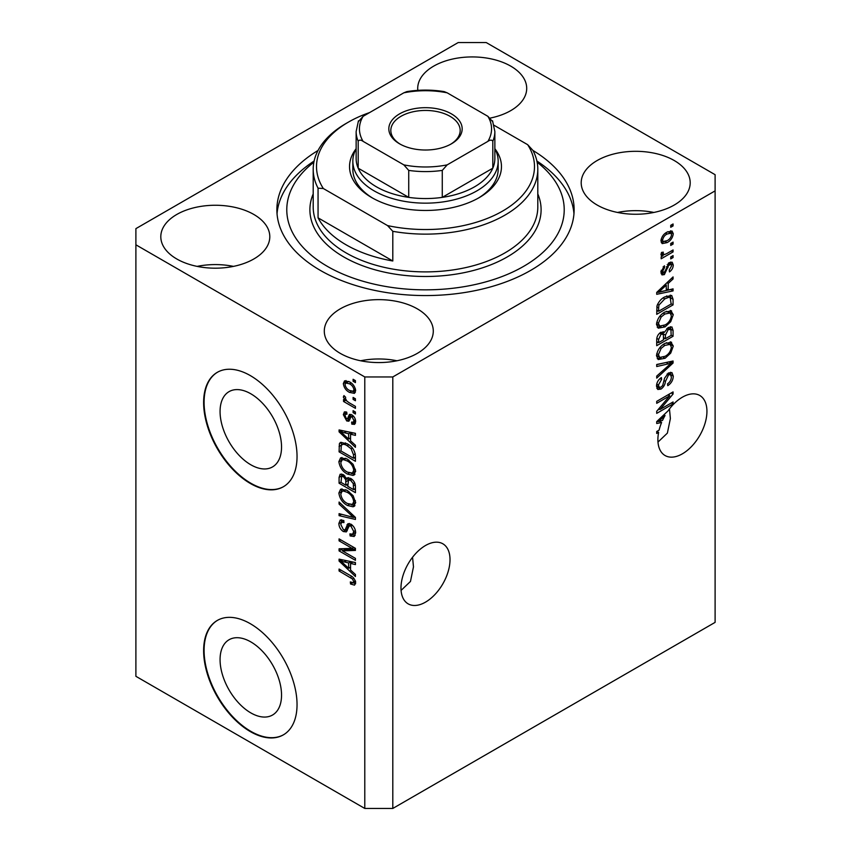 <?xml version="1.0" encoding="UTF-8"?>
<svg xmlns="http://www.w3.org/2000/svg" width="851" height="851" viewBox="0 0 851 851"><rect width="100%" height="100%" fill="white"/><g stroke="black" fill="none" stroke-linecap="round" stroke-linejoin="round"><path stroke-width="1.28" d="M220.069 659.642A43.465 25.094 -120 0 0 239.035 703.383A43.465 25.094 -120 0 0 272.533 715.031A43.465 25.094 -120 0 0 281.543 695.129A43.465 25.094 -120 0 0 262.565 651.387A43.465 25.094 -120 0 0 229.068 639.739A43.465 25.094 -120 0 0 220.069 659.642M220.069 411.533A43.465 25.094 -120 0 0 239.035 455.274A43.465 25.094 -120 0 0 272.533 466.922A43.465 25.094 -120 0 0 281.543 447.02A43.465 25.094 -120 0 0 262.565 403.278A43.465 25.094 -120 0 0 229.068 391.63A43.465 25.094 -120 0 0 220.069 411.533M203.623 402.576A66.059 38.135 -120 0 0 232.461 469.05A66.059 38.135 -120 0 0 283.362 486.751A66.059 38.135 -120 0 0 297.042 456.508A66.059 38.135 -120 0 0 268.214 390.035A66.059 38.135 -120 0 0 217.303 372.334A66.059 38.135 -120 0 0 203.623 402.576M217.537 372.206A66.059 38.135 -120 0 0 204.091 402.31A66.059 38.135 -120 0 0 232.77 468.624A66.059 38.135 -120 0 0 283.596 486.612M203.623 650.685A66.059 38.135 -120 0 0 232.461 717.17A66.059 38.135 -120 0 0 283.362 734.86A66.059 38.135 -120 0 0 297.042 704.617A66.059 38.135 -120 0 0 268.214 638.144A66.059 38.135 -120 0 0 217.303 620.443A66.059 38.135 -120 0 0 203.623 650.685M217.537 620.315A66.059 38.135 -120 0 0 204.091 650.419A66.059 38.135 -120 0 0 232.77 716.733A66.059 38.135 -120 0 0 283.596 734.721M401.076 590.413L410.469 581.446L413.469 566.883L412.565 557.245M400.981 587.988A34.678 20.02 120 0 0 408.161 603.859A34.678 20.02 120 0 0 434.882 594.572A34.678 20.02 120 0 0 450.019 559.671A34.678 20.02 120 0 0 442.839 543.789A34.678 20.02 120 0 0 416.118 553.086A34.678 20.02 120 0 0 400.981 587.988M657.983 442.084L667.375 433.116L670.375 418.554L669.471 408.916M657.887 439.659A34.678 20.02 120 0 0 665.067 455.53A34.678 20.02 120 0 0 691.789 446.243A34.678 20.02 120 0 0 706.936 411.341A34.678 20.02 120 0 0 699.745 395.47A34.678 20.02 120 0 0 667.95 410.969L656.717 421.607L656.717 423.511L661.61 422.49A34.678 20.02 120 0 0 659.11 430.127L656.717 431.51L656.717 433.467L658.621 432.372A34.678 20.02 120 0 0 657.887 439.659M490.378 118.066A54.496 31.466 0 0 0 490.325 118.055A54.496 31.466 0 0 0 526.705 88.398A54.496 31.466 0 0 0 510.749 66.144A54.496 31.466 0 0 0 451.36 59.325A54.496 31.466 0 0 0 417.713 88.398A54.496 31.466 0 0 0 417.82 90.355M253.843 214.473A54.496 31.466 0 0 0 194.443 207.655A54.496 31.466 0 0 0 160.807 236.716A54.496 31.466 0 0 0 176.763 258.97A54.496 31.466 0 0 0 236.163 265.789A54.496 31.466 0 0 0 269.799 236.716A54.496 31.466 0 0 0 253.843 214.473M233.472 266.384A54.496 31.466 0 0 0 197.134 266.384M417.33 308.86A54.496 31.466 0 0 0 357.931 302.041A54.496 31.466 0 0 0 324.295 331.113A54.496 31.466 0 0 0 340.251 353.356A54.496 31.466 0 0 0 399.64 360.175A54.496 31.466 0 0 0 433.287 331.113A54.496 31.466 0 0 0 417.33 308.86M396.949 360.771A54.496 31.466 0 0 0 360.622 360.771M674.237 160.531A54.496 31.466 0 0 0 614.837 153.712A54.496 31.466 0 0 0 581.201 182.784A54.496 31.466 0 0 0 597.157 205.038A54.496 31.466 0 0 0 656.557 211.856A54.496 31.466 0 0 0 690.193 182.784A54.496 31.466 0 0 0 674.237 160.531M653.866 212.452A54.496 31.466 0 0 0 617.528 212.452M318.04 150.467A148.627 85.813 0 0 0 276.873 209.75A148.627 85.813 0 0 0 320.401 270.427A148.627 85.813 0 0 0 482.379 289.032A148.627 85.813 0 0 0 574.127 209.75A148.627 85.813 0 0 0 532.96 150.467M364.781 376.95L364.781 808.45L135.894 676.311L135.894 244.811L364.781 376.95L392.8 376.95L715.106 190.879L715.106 174.689L486.219 42.55L458.2 42.55L135.894 228.632L135.894 244.811M660.046 409.48L673.067 401.959L673.067 403.927L656.717 413.363L656.717 411.278L669.748 395.789L656.717 403.31L656.717 401.353L673.067 391.907L673.067 394.013L660.046 409.48L658.823 408.767M668.514 372.961L671.928 372.578L673.279 376.163C673.067 380.259 671.226 383.418 667.758 385.663L667.546 383.822C669.939 382.184 671.216 379.94 671.365 377.099L670.492 374.663L668.567 374.897L665.471 381.397C665.046 384.716 663.546 387.279 660.982 389.077L657.802 389.481L656.504 386.184C656.653 382.514 658.28 379.642 661.387 377.567L661.599 379.408L658.419 385.024L659.217 387.311L661.025 387.099L662.684 385.524L664.61 378.131L668.514 372.961M656.717 364.494L673.067 361.005L673.067 363.037L656.717 378.121L656.717 376.099L671.152 363.228L656.717 366.536L656.717 364.494M670.779 341.953L673.279 346.07L670.716 353.112L665.11 358.26L658.238 359.558L656.504 355.739C657.355 350.133 660.153 346.027 664.908 343.421L671.609 342.293M670.779 310.572L673.279 314.689L670.716 321.731L665.11 326.88L658.238 328.178L656.504 324.359C657.355 318.753 660.153 314.647 664.908 312.04L671.609 310.913M668.184 290.031L673.067 288.861L673.067 290.904L656.717 294.308L656.717 292.404L673.067 276.926L673.067 278.968L668.184 283.436L668.184 290.031L666.269 288.925M670.726 225.324L673.067 223.973L673.067 225.93L670.726 227.281L670.726 225.324M364.781 808.45L392.8 808.45L392.8 376.95M392.8 808.45L715.106 622.368L715.106 190.879M667.003 232.132L672.077 231.057L673.279 233.78C672.652 237.855 670.599 240.801 667.12 242.609L662.163 243.609L660.961 240.886C661.567 236.865 663.578 233.94 667.003 232.132M670.726 243.46L673.067 242.109L673.067 244.077L670.726 245.428L670.726 243.46M666.897 253.524L673.067 249.96L673.067 251.917L661.174 258.789L661.174 256.821L663.078 255.726L660.961 254.63L661.599 252.407L663.301 252.162L663.089 253.619L664.471 254.577L666.897 253.524M661.418 255.587L660.961 254.63M661.472 252.683L664.471 254.577M670.726 256.949L673.067 255.598L673.067 257.555L670.726 258.906L670.726 256.949M669.439 262.597L672.194 262.214L673.279 265.023C673.152 267.852 671.875 270.15 669.46 271.905L669.248 270.065L671.577 265.863L670.992 264.246L668.652 265.459L664.354 274.607L661.982 274.905L660.961 272.214L664.365 265.778L664.578 267.608L662.663 271.161L664.12 272.777L669.439 262.597M660.865 271.522L664.12 272.777M664.801 296.903L671.694 295.457L673.067 299.307L673.067 304.881L656.717 314.317L657.015 305.817C658.727 301.573 661.323 298.605 664.801 296.903M668.269 327.507L671.928 326.944L673.067 330.443L673.067 336.262L656.717 345.697L656.717 339.847C656.738 336.666 658.1 334.145 660.823 332.294L664.259 332.422L668.269 327.507M663.716 331.943L663.014 331.699M342.421 550.863L355.431 558.384L355.431 560.341L339.081 550.905L339.081 548.81L352.112 548.374L339.081 540.853L339.081 538.885L355.431 548.331L355.431 550.427L342.421 550.863L344.751 549.512L355.431 549.161M350.889 524.131C353.973 526.258 355.558 529.152 355.644 532.822L354.186 536.502L350.123 535.949L349.91 533.864L352.644 534.194L353.739 531.545L350.931 526.12L349.24 525.886L346.314 531.907L343.347 531.545C340.474 529.599 338.985 526.907 338.868 523.482L340.23 520.035L343.761 520.504L343.964 522.588L341.613 522.28L340.783 524.514L343.389 529.609L345.049 529.95L347.91 523.716L350.889 524.131M339.081 502.037L355.431 517.419L355.431 519.45L339.081 515.653L339.081 513.632L353.527 517.44L339.081 504.079L339.081 502.037M355.644 502.728L353.08 506.813L347.474 505.483C342.613 502.909 339.74 498.75 338.868 493.027L340.602 489.229L347.272 490.421L353.144 495.729L355.644 502.728M353.984 506.462L354.707 505.866M355.644 471.348L353.08 475.432L347.474 474.103C342.613 471.528 339.74 467.369 338.868 461.646L340.602 457.849L347.272 459.029L353.144 464.348L355.644 471.348M353.984 475.071L354.707 474.486M353.101 397.428L355.431 398.779L355.431 400.736L353.101 399.385L353.101 397.428M349.367 381.791C352.91 383.578 355.005 386.545 355.644 390.683L354.431 393.385L349.484 392.396C346.006 390.598 343.953 387.662 343.336 383.578L344.549 380.876L349.367 381.791M355.644 582.871L354.495 585.148L350.548 583.999L350.335 581.914L353.293 582.722L353.739 581.68L352.505 579.01L339.081 571L339.081 569.042L350.186 575.446C353.271 576.861 355.09 579.329 355.644 582.871M350.548 440.807L355.431 445.275L355.431 447.318L339.081 431.851L339.081 429.936L355.431 433.34L355.431 435.382L350.548 434.212L350.548 440.807M351.814 414.82C354.282 416.469 355.558 418.745 355.644 421.681L354.633 424.351L351.825 424.149L351.612 422.064L353.314 422.224L353.952 420.564L352.101 416.958L351.027 416.777L348.889 421.213L346.719 420.958L343.336 414.65L344.389 411.895L346.729 412.139L346.942 414.224L345.559 414.097L345.027 415.565L346.485 418.862L347.474 418.809L349.399 414.405L351.814 414.82M346.485 418.862L349.804 417.458L350.91 414.394M353.101 410.661L355.431 412.012L355.431 413.98L353.101 412.629L353.101 410.661M349.272 402.821L355.431 406.374L355.431 408.331L343.549 401.47L343.549 399.513L345.442 400.608L343.336 397.066L343.964 395.587L345.666 397.3L345.453 398.513L346.846 401.066L349.272 402.821M353.101 379.28L355.431 380.631L355.431 382.588L353.101 381.248L353.101 379.28M347.165 443.775C352.006 446.232 354.761 450.211 355.431 455.721L355.431 461.295L339.081 451.849L339.389 443.701L340.443 442.371L347.165 443.775M350.633 478.379C353.803 480.368 355.41 483.198 355.431 486.868L355.431 492.676L339.081 483.23L339.081 477.379L340.155 474.23L343.198 474.571L346.623 478.656L347.336 477.837L350.633 478.379M350.548 570.01L355.431 574.478L355.431 576.521L339.081 561.054L339.081 559.139L355.431 562.543L355.431 564.585L350.548 563.415L350.548 570.01M355.569 583.797L353.133 582.786M352.591 582.818L350.548 583.999M355.303 580.776L353.739 581.68M353.814 578.244L352.505 579.01M340.783 570.021L339.081 571M350.548 439.137L349.772 438.403M342.081 431.127L341.421 430.5L339.081 431.851M355.431 433.478L352.888 432.861L350.548 434.212M350.974 433.967L350.974 432.414L348.644 433.755L340.783 431.872L348.644 439.063L348.644 433.755M350.548 437.957L348.644 439.063M342.804 430.712L340.783 431.872M355.463 423.192L354.165 422.798L351.825 424.149M354.165 422.798L354.059 421.798M355.41 419.713L353.952 420.564M353.484 416.16L352.101 416.958M352.974 415.66L351.027 416.777M349.782 419.947L349.059 419.607L346.719 420.958M349.059 419.607L347.814 418.66M345.697 414.022L345.666 413.299L343.336 414.65M345.666 413.299L345.846 411.831M348.814 417.511L349.804 417.458L348.814 417.511M354.793 411.65L353.101 412.629M346.102 400.257L345.442 400.608M345.24 400.491L343.549 401.47M344.676 396.3L343.336 397.066M354.793 380.269L353.101 381.248M355.346 392.354L352.58 391.46M351.378 391.311L349.484 392.396M345.719 383.035L345.666 382.227L343.336 383.578M345.666 382.227L345.974 380.546M348.74 381.439L345.772 383.003L345.027 384.609C345.644 387.365 347.123 389.301 349.484 390.439L353.186 391.269L353.952 389.652C353.325 386.897 351.835 384.95 349.484 383.812L345.772 383.003M353.186 391.269L355.601 389.875M351.069 382.897L349.484 383.812M355.399 388.822L353.952 389.652M354.793 398.406L353.101 399.385M355.431 458.593L354.165 457.859M340.996 450.753L339.081 451.849M341.421 445.179L341.719 442.35L339.389 443.701M345.517 442.903L341.325 445.201L340.996 450.998L353.527 458.232L353.527 454.86L351.144 448.775L347.144 445.722C344.676 444.031 342.74 443.86 341.325 445.201M355.431 457.125L353.527 458.232M348.772 444.786L347.144 445.722M352.431 448.03L351.144 448.775M355.293 453.838L353.527 454.86M354.963 474.167L351.037 473.39M349.325 473.039L347.474 474.103M341.219 460.827L338.868 461.646M341.208 460.295L341.942 457.444M343.527 459.657L345.868 458.306L344.41 458.593L342.081 459.944L340.783 462.731C341.485 467.146 343.73 470.284 347.506 472.156L352.442 473.05L353.739 470.252C353.048 465.954 350.878 462.859 347.229 460.965L343.527 459.657L342.081 459.944M352.442 473.05L355.633 470.848M348.846 460.029L347.229 460.965M355.42 469.284L353.739 470.252M355.431 489.974L354.165 489.24M347.793 485.559L346.517 484.825M340.996 482.134L339.081 483.23M341.421 476.549L341.666 473.996M348.463 477.602L346.623 478.656M351.006 478.613L348.527 480.028L347.793 486.304L353.527 489.612L353.314 483.698L350.644 480.347L348.527 480.028M348.219 480.389L347.931 477.911M340.996 482.379L345.878 485.198L345.719 479.709L343.464 476.688L341.623 476.39L340.996 482.379M347.793 484.091L345.878 485.198M344.846 475.89L343.464 476.688M348.059 478.368L345.719 479.709M355.431 488.506L353.527 489.612M352.165 479.475L350.644 480.347M354.718 482.889L353.314 483.698M355.261 484.719L353.527 485.719M354.963 505.547L351.037 504.771M349.325 504.42L347.474 505.483M341.219 492.208L338.868 493.027M341.208 491.687L341.942 488.825M343.527 491.038L345.868 489.687L342.081 491.325L340.783 494.123C341.485 498.526 343.73 501.665 347.506 503.537L352.442 504.43L353.739 501.633C353.048 497.335 350.878 494.24 347.229 492.346L343.527 491.038L342.081 491.325M352.442 504.43L355.633 502.228M348.846 491.421L347.229 492.346M355.42 500.665L353.739 501.633M355.431 517.557L353.92 517.206M343.868 514.876L341.421 514.302L339.081 515.653M354.718 516.748L353.527 517.44M340.432 503.303L339.081 504.079M355.133 535.47L352.463 534.598L350.123 535.949M352.644 534.194L355.622 532.183M355.41 530.577L353.739 531.545M352.41 525.269L350.931 526.12M347.24 530.79L345.687 530.194L343.347 531.545M341.219 522.631L338.868 523.482M341.208 522.131L341.623 519.77M349.314 523.439L347.389 528.599L345.049 529.95M349.218 523.493L346.985 524.78M343.059 550.501L341.421 549.555L339.081 550.905M341.421 549.555L341.421 548.735M353.814 547.395L352.112 548.374M340.783 539.864L339.081 540.853M350.548 568.34L349.772 567.606M342.081 560.33L341.421 559.703L339.081 561.054M355.431 562.681L352.888 562.064L350.548 563.415M350.974 563.171L350.974 561.617L348.644 562.958L340.783 561.075L348.644 568.266L348.644 562.958M350.548 567.16L348.644 568.266M342.804 559.915L340.783 561.075M671.365 224.951L673.067 225.93M670.652 230.759L670.939 232.429L673.279 233.78M670.939 232.429L670.896 233.238M665.237 241.514L667.12 242.609M664.025 241.673L661.259 242.567M661.195 239.11L663.376 241.461L667.11 240.652C669.514 239.493 671.003 237.514 671.577 234.706L670.843 233.206L667.886 231.653M661.014 240.088L663.376 241.461M665.514 233.1L667.11 234.025C664.716 235.184 663.237 237.163 662.663 239.961M670.843 233.206L667.11 234.025M671.365 243.099L673.067 244.077M671.365 250.939L673.067 251.917M663.737 254.609L662.44 255.364M660.972 254.513L663.078 255.726M671.365 256.576L673.067 257.555M670.737 262.055L670.939 263.672L673.279 265.023M670.939 263.672L670.928 264.204M668.205 263.502L669.737 264.384M667.237 264.64L668.652 265.459M662.844 272.66L662.014 273.256L664.354 274.607M662.014 273.256L661.121 273.66M663.152 266.788L664.578 267.608M661.195 270.31L662.663 271.161M670.726 289.425L673.067 290.904M670.726 289.553L666.269 290.489L666.269 285.191L658.419 292.372L666.269 290.489M664.471 290.861L660.78 291.627M658.1 292.191L656.717 292.478M671.726 278.192L673.067 278.968M666.939 282.723L668.184 283.436M665.844 283.755L665.844 284.947M657.376 291.776L658.419 292.372M665.067 284.489L666.269 285.191M670.237 295.084L670.726 297.967L673.067 299.307M671.152 303.775L673.067 304.881M657.993 310.881L656.717 311.615M656.717 310.147L658.631 311.253L671.152 304.02L670.173 297.52L666.641 295.957M656.823 306.903L658.631 307.934L658.631 311.253M657.557 304.275L658.951 305.084L658.631 307.934M663.152 297.935L664.78 298.871L658.951 305.084M666.503 296.01L668.769 297.318L664.78 298.871M670.173 297.52L668.769 297.318M669.482 321.018L670.716 321.731M663.301 325.837L665.11 326.88M661.067 326.412L657.249 327.263M670.237 310.466L670.939 313.338L673.279 314.689M656.749 322.274L658.419 323.242L659.685 326.093L665.131 324.901C668.652 322.997 670.726 319.965 671.365 315.806L670.077 312.987L666.322 311.306M656.515 323.901L659.685 326.093M659.876 316.232L661.163 316.987L658.419 323.242M663.248 313.104L664.854 314.03L661.163 316.987M670.077 312.987L664.854 314.03M670.428 326.699L670.726 329.348M671.152 335.156L673.067 336.262M664.791 338.347L663.514 339.081M657.993 342.262L656.717 342.996M663.237 331.837L663.089 334.007M663.514 337.602L665.418 338.709L671.152 335.4L670.95 329.731L667.982 327.678M656.717 341.528L658.631 342.634L663.514 339.815L663.355 334.507L660.482 332.433M659.568 333.22L661.099 334.103L658.631 339.421L658.631 342.634M663.355 334.507L661.099 334.103M666.758 328.582L668.28 329.465L665.418 335.092L665.418 338.709M670.95 329.731L668.28 329.465M669.482 352.399L670.716 353.112M663.301 357.218L665.11 358.26M661.067 357.792L657.249 358.643M670.237 341.847L670.939 344.719L673.279 346.07M656.749 353.654L658.419 354.622L659.685 357.473L665.131 356.282C668.652 354.378 670.726 351.346 671.365 347.187L670.077 344.368L666.322 342.687M656.515 355.282L659.685 357.473M659.876 347.623L661.163 348.367L658.419 354.622M663.248 344.485L664.854 345.41L661.163 348.367M670.077 344.368L664.854 345.41M670.726 361.505L673.067 363.037M670.726 361.686L669.865 362.483M668.865 361.898L671.152 363.228M668.822 361.877L656.717 364.664M670.503 372.281L670.939 374.812L673.279 376.163M670.492 374.663L668.046 373.259M667.078 374.036L668.567 374.897M659.259 387.333L658.653 387.737L660.982 389.077M658.653 387.737L656.866 388.396M660.068 378.525L661.599 379.408M656.738 384.056L658.419 385.024M656.525 385.641L659.217 387.311M671.365 402.949L673.067 403.927M659.419 409.108L657.717 410.097M668.046 394.811L669.748 395.789M671.248 392.96L673.067 394.013M669.748 393.822L668.641 395.151M659.419 421.224L661.61 422.49M658.1 421.394L656.717 421.681M661.514 420.671L662.493 420.468A34.678 20.02 120 0 1 665.046 415.533L658.419 421.575L661.514 420.671M657.376 420.979L658.419 421.575M663.854 414.852L665.046 415.533M656.919 431.393L658.621 432.372M352.835 161.211A72.665 41.954 180 0 0 374.121 190.869A72.665 41.954 180 0 0 453.306 199.964A72.665 41.954 180 0 0 498.165 161.211A72.665 41.954 180 0 0 494.856 148.702A75.962 43.858 180 0 1 479.219 197.613A75.962 43.858 180 0 1 371.781 197.613L371.781 197.613A75.962 43.858 180 0 1 356.122 148.734A72.665 41.954 180 0 0 352.835 161.211L352.835 169.296A72.665 41.954 0 0 0 372.972 198.294M313.881 162.201A138.724 80.09 0 0 0 327.412 266.384A138.724 80.09 0 0 0 515.983 270.458A138.724 80.09 0 0 0 537.119 162.201M536.885 161.02A148.627 85.813 180 0 1 573.968 213.792M346.091 244.811A112.3 64.836 0 0 0 392.8 260.991L318.061 217.845A112.3 64.836 0 0 0 346.091 244.811M392.8 231.323L387.545 225.589A108.992 62.931 0 0 0 502.569 211.101A108.992 62.931 0 0 0 527.673 144.691L532.939 150.425A112.3 64.836 180 0 1 537.8 169.296A112.3 64.836 180 0 1 392.8 231.323L392.8 260.991M318.061 217.845L318.061 188.177A112.3 64.836 180 0 1 313.2 169.296A112.3 64.836 180 0 1 346.091 123.459L348.431 122.108A108.992 62.931 0 0 0 323.327 188.518L318.061 188.177M527.673 144.691L494.091 125.299M369.589 112.587A108.992 62.931 0 0 0 348.431 122.108M387.545 225.589L323.327 188.518M277.032 213.792A148.627 85.813 180 0 1 314.115 161.02M478.028 198.294A72.665 41.954 0 0 0 498.165 169.296L498.165 161.211M399.576 143.819L399.576 143.819A36.667 21.169 180 0 1 399.576 113.874A36.667 21.169 180 0 1 451.424 113.874A36.667 21.169 180 0 1 451.424 143.819A36.667 21.169 180 0 1 399.576 143.819M450.7 144.223A34.678 20.02 0 0 0 460.178 130.469A34.678 20.02 0 0 0 450.019 116.31A34.678 20.02 0 0 0 412.224 111.97A34.678 20.02 0 0 0 390.822 130.469A34.678 20.02 0 0 0 400.3 144.223M363.1 141.362C360.845 139.777 359.207 139.734 358.197 141.234A69.356 40.05 180 0 1 356.144 131.543L356.144 158.509A69.356 40.05 0 0 0 358.197 168.2A69.356 40.05 0 0 0 376.45 186.826A69.356 40.05 0 0 0 408.725 197.368A69.356 40.05 0 0 0 442.275 197.368A69.356 40.05 0 0 0 492.803 168.2A69.356 40.05 0 0 0 494.856 158.509L494.856 131.543A69.356 40.05 180 0 1 492.803 141.234C491.804 139.734 490.176 139.777 487.9 141.362A66.059 38.135 0 0 0 487.9 116.332L447.179 92.823A66.059 38.135 0 0 0 403.821 92.823L363.1 116.332A66.059 38.135 0 0 0 363.1 141.362L403.821 164.871A66.059 38.135 0 0 0 447.179 164.871L487.9 141.362M358.197 141.234L358.197 168.2L408.725 197.368L408.725 170.402L403.821 164.871M447.179 164.871L442.275 170.402L442.275 197.368L492.803 168.2L492.803 141.234M403.821 92.823L406.821 91.61C419.277 89.6 431.723 89.6 444.179 91.61L447.179 92.823M487.9 116.332L492.803 121.853M358.197 121.853L363.1 116.332M351.91 576.563L350.314 577.489M346.378 431.457L344.144 432.744M350.484 415.65L348.155 417.001M341.294 445.254L339.081 446.53M341.421 476.028L339.081 477.379M348.133 480.432L345.878 481.73M352.208 514.387L350.942 515.121M348.474 526.226L346.134 527.577M346.378 560.66L344.144 561.947M666.344 266.735L668.003 267.682M660.631 288.691L661.78 289.361M670.726 329.103L673.067 330.443M656.812 338.368L658.631 339.421M663.089 333.741L665.418 335.092M666.237 362.537L668.578 363.888M664.025 380.557L665.471 381.397M660.631 417.894L661.78 418.564M313.2 169.296L313.2 207.059A112.3 64.836 0 0 0 346.091 252.896A112.3 64.836 0 0 0 468.475 266.959A112.3 64.836 0 0 0 537.8 207.059L537.8 169.296M537.8 193.911A115.598 66.74 180 0 1 482.187 267.916A115.598 66.74 180 0 1 343.761 256.949A115.598 66.74 180 0 1 313.2 193.911M442.275 170.402A69.356 40.05 180 0 1 408.725 170.402M353.293 582.722L355.622 581.371M353.314 422.224L355.654 420.873M345.559 414.097L346.857 413.352M347.293 418.958L349.623 417.607M341.623 476.39L343.953 475.039M349.24 525.886L351.58 524.535M341.613 522.28L343.942 520.929M663.546 254.534L661.206 253.183M670.992 264.246L668.652 262.895M358.452 120.821L356.144 131.543M492.548 120.821L494.856 131.543"/></g></svg>
